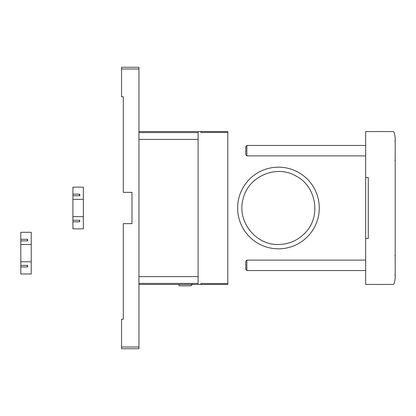 <?xml version="1.0" encoding="UTF-8"?>
<svg xmlns="http://www.w3.org/2000/svg" width="416" height="416" viewBox="0 0 416 416"><rect width="100%" height="100%" fill="white"/><g stroke="black" fill="none" stroke-linecap="round" stroke-linejoin="round"><path stroke-width="0.62" d="M227.807 132.423L227.807 131.555L200.876 131.555L200.876 132.423L227.807 132.423L227.807 284.445L138.939 284.445M227.807 283.577L200.876 283.577L200.876 284.445M200.876 131.555L198.099 131.555L198.099 284.445M121.566 69.009L121.566 67.272L138.939 67.272L138.939 69.009L121.566 69.009L121.566 96.808L123.302 96.808L123.302 192.364L131.992 192.364L131.992 223.636L123.302 223.636L123.302 319.192L121.566 319.192L121.566 348.728L138.939 348.728L138.939 69.009M131.992 223.636L131.992 192.364M198.099 131.555L138.939 131.555M198.099 132.579L138.939 132.579M198.099 283.421L138.939 283.421M192.192 284.008L192.192 284.502L178.292 284.445M192.192 284.502L190.856 285.834L179.624 285.834L178.292 284.502M365.664 270.546L246.854 270.546L246.854 260.12L365.664 260.12M246.854 270.546L245.788 269.48L245.788 261.186L246.854 260.12M395.2 276.624L395.2 139.376A22.584 22.584 0 0 0 394.134 132.527A1.388 1.388 0 0 0 392.813 131.555L365.664 131.555L365.664 284.445L392.813 284.445A1.388 1.388 0 0 0 394.134 283.473A22.584 22.584 0 0 0 395.2 276.624M365.664 238.404L368.269 238.404L368.269 177.596L365.664 177.596M365.664 155.88L246.854 155.88L246.854 145.454L365.664 145.454M246.854 155.88L245.788 154.814L245.788 146.52L246.854 145.454M79.524 195.764L79.524 194.173L79.872 194.579L79.524 195.764L72.92 195.764L72.92 220.236L79.524 220.236L79.872 220.641L79.524 221.827L72.92 221.827L72.92 228.847L83.346 228.847L83.346 216.642L72.92 216.642M79.524 194.173L72.92 194.173L72.92 187.153L83.346 187.153L83.346 216.642M72.92 195.764L72.92 194.173M72.92 221.827L72.92 220.236M79.872 195.359L79.872 194.579M27.404 240.9L27.404 239.304L27.747 239.715L27.404 240.9L20.8 240.9L20.8 265.366L27.404 265.366L27.747 265.772L27.404 266.958L20.8 266.958L20.8 273.983L31.226 273.983L31.226 261.778L20.8 261.778M27.404 239.304L20.8 239.304L20.8 232.284L31.226 232.284L31.226 261.778M20.8 240.9L20.8 239.304M20.8 266.958L20.8 265.366M27.747 266.552L27.747 265.772M27.747 240.49L27.747 239.715M278.45 248.83A40.83 40.83 0 0 1 243.09 187.585A40.83 40.83 0 0 1 313.81 187.585A40.83 40.83 0 0 1 278.45 248.83M138.939 346.991L121.566 346.991M198.099 139.381L138.939 139.381M198.099 276.624L138.939 276.624M79.524 221.827L79.524 220.236M27.404 266.958L27.404 265.366M394.867 160.212L395.2 160.56M394.867 141.123L395.2 140.774M394.867 274.877L395.2 275.226M394.867 255.788L395.2 255.44M83.346 199.358L72.92 199.358M31.226 244.488L20.8 244.488M278.45 244.483C255.497 245.305 236.61 220.953 243.11 198.926C248.024 176.493 276.307 164.252 296.026 176.03C316.534 186.368 321.355 216.804 305.048 232.976C297.768 240.474 288.902 244.312 278.45 244.483"/></g></svg>
